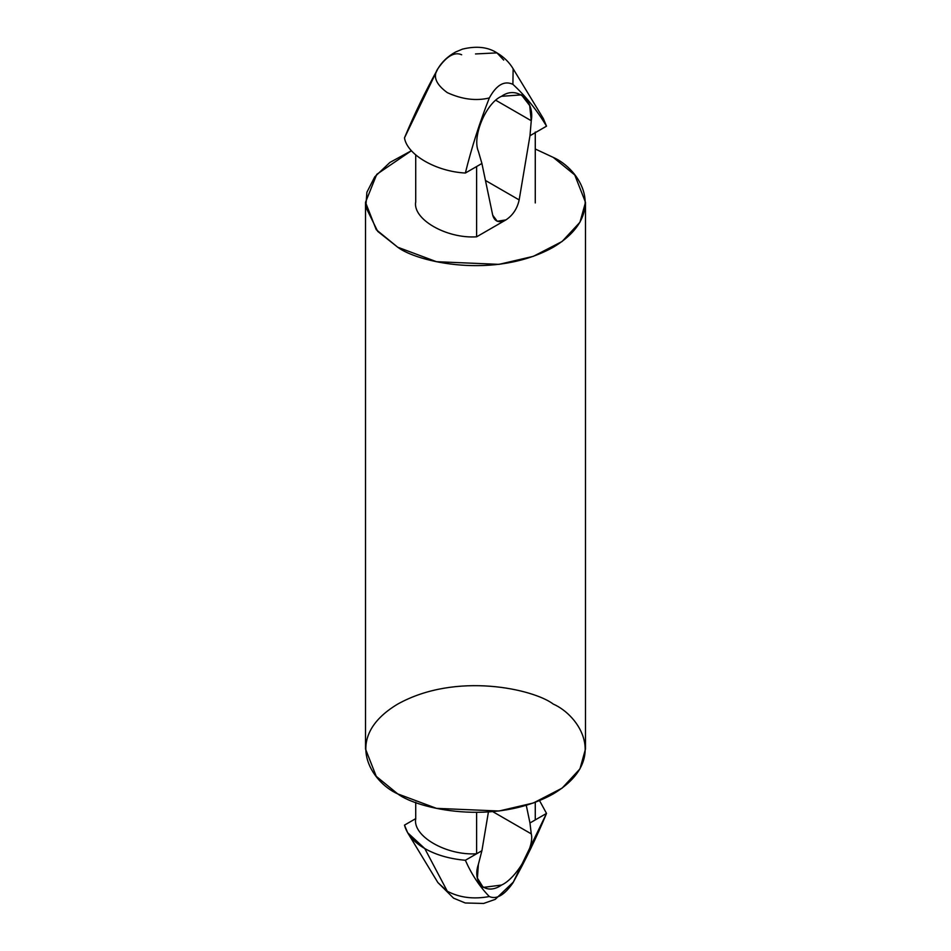 <?xml version="1.0" encoding="UTF-8"?>
<svg xmlns="http://www.w3.org/2000/svg" width="951" height="951" viewBox="0 0 951 951"><rect width="100%" height="100%" fill="white"/><g stroke="black" fill="none" stroke-linecap="round" stroke-linejoin="round"><path stroke-width="1.43" d="M535.27 202.955L535.27 132.676L546.516 126.174C536.875 110.078 525.665 96.134 512.898 84.342L513.136 68.757L512.898 84.342C504.327 80.359 496.47 84.901 489.325 97.953C479.589 122.691 471.601 147.714 465.36 173.034L481.907 163.477L476.606 166.544L476.606 236.823C446.411 238.832 412.27 219.122 415.73 201.683C412.27 219.122 446.411 238.832 476.606 236.823L505.932 219.895C499.049 223.295 494.651 221.726 492.713 215.199L481.907 163.477L478.365 151.28C471.874 136.682 486.163 102.779 501.534 96.313C486.163 102.779 471.874 136.682 478.365 151.28L481.907 163.477L492.713 215.199L497.242 221.262L505.932 219.895C512.815 215.342 517.225 208.685 519.163 199.924L529.969 135.731L531.264 120.741L529.683 105.561L521.457 94.874L501.534 96.313C516.536 85.245 534.866 100.319 531.264 120.741L495.899 100.331L531.264 120.741L529.969 135.731L519.163 199.924L485.45 180.464L519.163 199.924C517.225 208.685 512.815 215.342 505.932 219.895L476.606 236.823L476.606 166.544L465.36 173.034C436.093 171.525 407.111 154.787 404.484 137.895C407.111 154.787 436.093 171.525 465.36 173.034C471.601 147.714 479.589 122.691 489.325 97.953C476.071 101.163 462.055 99.391 447.303 92.639C435.617 84.116 432.55 76.032 438.102 68.377L438.102 68.377C432.55 76.032 435.617 84.116 447.303 92.639C462.055 99.391 476.071 101.163 489.325 97.953C496.47 84.901 504.327 80.359 512.898 84.342C525.665 96.134 536.875 110.078 546.516 126.174L535.27 132.676L535.27 202.955L535.282 132.034M513.54 881.886L495.233 899.373L483.643 903.45L465.277 902.986L453.568 898.16L437.864 882.552L447.303 891.23L424.776 848.554L407.658 832.731L404.484 825.123C406.873 834.193 413.637 842.004 424.776 848.554L447.303 891.23C459.535 897.673 473.539 899.444 489.325 896.543C479.589 886.51 471.601 874.421 465.36 860.275C449.645 858.884 436.117 854.985 424.776 848.554C436.117 854.985 449.645 858.884 465.36 860.275L476.606 853.772C446.411 855.769 412.27 836.072 415.73 818.633L404.484 825.123L415.73 818.633C412.27 836.072 446.411 855.769 476.606 853.772L476.606 812.487L476.606 853.772L481.907 850.717L478.365 864.411L477.414 878.13L483.203 887.414L501.534 885.06C516.536 878.379 534.866 846.806 531.264 833.872L492.844 811.69L531.264 833.872L529.969 822.972L526.272 805.319L529.969 822.972L546.516 813.414L512.898 882.932C504.327 895.188 496.47 899.729 489.325 896.543C473.539 899.444 459.535 897.673 447.303 891.23L437.864 882.552L407.789 832.957M539.538 800.611L546.516 813.414L539.538 800.611M535.27 802.299L535.27 819.905L535.282 802.287L535.27 819.905L529.969 822.972L531.264 833.872C534.866 846.806 516.536 878.379 501.534 885.06C486.163 895.901 471.874 883.17 478.365 864.411L481.907 850.717L488.41 812.047L481.907 850.717L465.36 860.275C471.601 874.421 479.589 886.51 489.325 896.543C496.47 899.729 504.327 895.188 512.898 882.932C525.665 859.87 536.875 836.702 546.516 813.414L535.27 819.905M503.697 60.079L496.969 52.876C487.922 47.003 476.439 45.755 462.495 49.119L455.624 51.996C447.885 56.252 441.965 61.827 437.864 68.757L404.484 137.895C414.149 114.548 425.359 91.379 438.102 68.377C446.649 56.133 454.507 51.592 461.675 54.766M546.516 126.174L543.342 118.566M543.211 118.352L513.136 68.757C509.272 62.29 503.875 57.001 496.969 52.876L475.5 53.945L496.993 52.887M553.28 704.085C579.147 715.414 609.781 760.039 553.28 793.883C494.651 826.514 417.346 808.825 397.72 793.883C371.853 782.554 341.219 737.928 397.72 704.085C456.349 671.454 533.654 689.142 553.28 704.085M553.28 157.414L574.749 174.948L585.495 202.325L579.944 222.249L562.112 241.471L533.38 256.318L499.025 264.354L436.509 261.703L397.72 247.224L376.251 229.69L365.505 202.325L376.762 174.342L411.462 150.698L389.922 162.431L374.753 176.838L366.896 192.245L365.814 207.092L377.69 231.366L397.72 247.224C417.346 262.167 494.651 279.844 553.28 247.224C609.781 213.381 579.147 168.743 553.28 157.414L535.282 149.01L553.28 157.414M365.505 202.325L365.505 748.984L376.251 776.349L397.72 793.883L436.509 808.362L499.025 811.013L533.38 802.989L562.112 788.129L579.944 768.907L585.495 748.984L585.495 202.325M535.27 132.676L529.969 135.731L535.27 132.676M415.718 819.275L415.718 802.287M415.718 154.93L415.718 202.325"/></g></svg>
